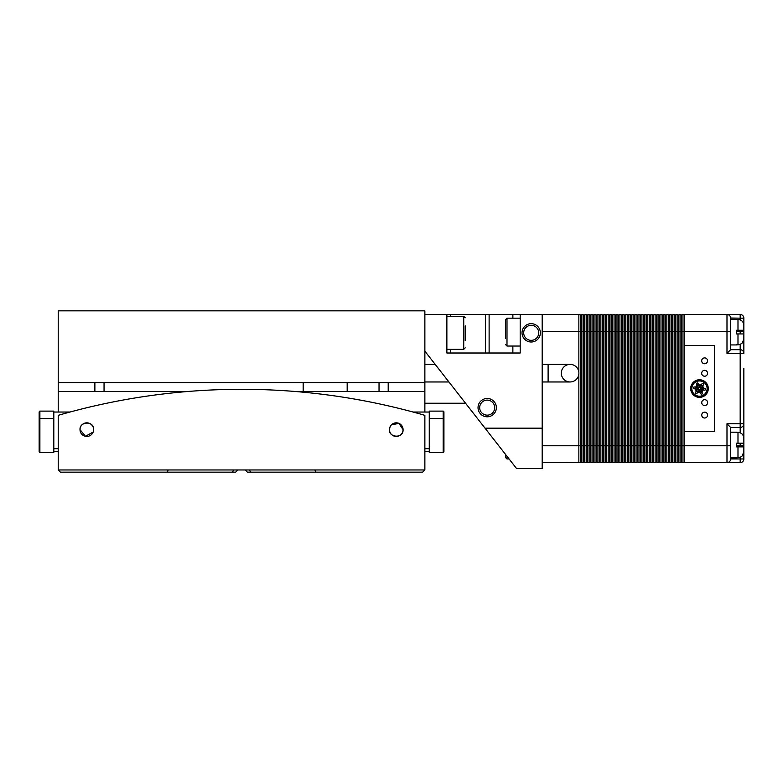 <?xml version="1.0" encoding="UTF-8"?>
<svg xmlns="http://www.w3.org/2000/svg" width="783" height="783" viewBox="0 0 783 783"><rect width="100%" height="100%" fill="white"/><g stroke="black" fill="none" stroke-linecap="round" stroke-linejoin="round"><path stroke-width="1.17" d="M58.216 382.701L424.866 382.701L424.866 310.841L58.216 310.841L58.216 391.5L187.763 391.5M424.866 382.701L424.866 412.034M379.031 382.701L379.031 391.5L424.866 391.5M295.318 391.5L379.031 391.5M104.051 391.5L104.051 382.701M303.168 382.701L303.168 391.5L347.172 391.5L347.172 382.701M390.051 426.882L389.464 429.632C388.446 437.589 403.607 438.999 403.069 429.632A6.802 6.802 0 0 0 396.267 422.83A6.802 6.802 0 0 0 389.464 429.632A6.802 6.802 0 0 0 396.267 436.434A6.802 6.802 0 0 0 403.069 429.632L398.929 423.378L391.441 424.846M93.617 429.632A6.802 6.802 0 0 0 86.815 422.83A6.802 6.802 0 0 0 80.013 429.632A6.802 6.802 0 0 0 86.815 436.434A6.802 6.802 0 0 0 93.617 429.632C94.361 420.686 79.406 421.176 80.013 429.632L85.494 436.297L93.177 432.01M424.866 469.966L58.216 469.966L58.216 415.333A658.503 658.503 0 0 1 424.866 415.333L424.866 469.966L422.663 472.159L247.408 472.159L245.206 469.966L247.037 471.797M236.045 471.797L237.875 469.966L235.673 472.159L60.418 472.159L58.216 469.966M233.765 469.966L232.365 472.159M250.717 472.159L249.317 469.966M314.874 469.966L315.784 472.159M168.208 469.966L167.298 472.159M58.216 391.5L58.216 412.034M58.216 451.634L53.812 451.634M429.26 451.634L424.866 451.634M53.812 412.034L53.812 411.114L39.884 411.114L39.884 452.545L53.812 452.545L53.812 412.034L70.01 412.034M429.26 411.114L429.26 452.545L443.198 452.545L443.198 411.114L429.26 411.114M39.15 451.811L39.884 452.545L39.15 451.811L39.15 411.848L39.884 411.114L39.15 411.848M443.932 411.848L443.198 411.114L443.932 411.848L443.932 451.811L443.198 452.545M53.812 448.698L58.216 448.698M429.26 448.698L424.866 448.698M413.072 412.034L429.26 412.034M505.524 454.414L505.524 457.497L505.524 454.414L505.524 457.497L506.993 458.965L509.087 458.965M465.2 325.855L465.2 340.478M424.866 403.235L465.542 403.235M701.715 415.078A2.936 2.936 0 0 0 704.651 418.014A2.936 2.936 0 0 0 707.578 415.078A2.936 2.936 0 0 0 704.651 412.152A2.936 2.936 0 0 0 701.715 415.078M701.754 402.619A2.936 2.936 0 0 0 704.69 405.545A2.936 2.936 0 0 0 707.617 402.619A2.936 2.936 0 0 0 704.69 399.682A2.936 2.936 0 0 0 701.754 402.619M701.676 373.285A2.936 2.936 0 0 0 704.612 376.222A2.936 2.936 0 0 0 707.548 373.285A2.936 2.936 0 0 0 704.612 370.349A2.936 2.936 0 0 0 701.676 373.285M701.676 360.816A2.936 2.936 0 0 0 704.612 363.752A2.936 2.936 0 0 0 707.548 360.816A2.936 2.936 0 0 0 704.612 357.89A2.936 2.936 0 0 0 701.676 360.816M736.519 344.931L730.647 344.931M743.85 333.94L737.987 333.94L743.85 333.94L743.85 338.824C743.527 342.445 741.57 344.442 737.987 344.804L737.987 333.94L736.519 333.94L736.519 330.269L743.85 330.269L743.85 325.385L743.85 330.269L737.987 330.269L737.987 319.405L730.647 319.268M736.519 457.859L730.647 457.859M736.519 432.196L730.647 432.196M736.519 443.198L736.519 446.868L736.519 443.198L743.85 443.198L743.85 438.314L743.85 443.198L737.987 443.198L737.987 432.333C741.579 432.715 743.537 434.702 743.85 438.314M743.85 368.401L743.85 458.965L743.85 445.762L736.519 445.762M727.133 314.512L726.986 314.502A3.67 3.67 0 0 1 730.647 318.172L730.647 331.366L726.986 331.366L726.986 314.502L740.18 314.502L684.45 314.502L684.45 462.626L726.986 462.626L726.986 423.769L740.18 423.769L740.18 353.368L726.986 353.368L726.986 331.366L682.982 331.366L682.982 315.461A0.734 0.734 0 0 0 682.257 314.727A0.734 0.734 0 0 0 681.523 315.461A0.734 0.734 0 0 0 680.789 314.727A0.734 0.734 0 0 0 680.055 315.461A0.734 0.734 0 0 0 679.321 314.727A0.734 0.734 0 0 0 678.587 315.461L678.587 331.366L678.587 315.461A0.734 0.734 0 0 0 677.853 314.727A0.734 0.734 0 0 0 677.119 315.461A0.734 0.734 0 0 0 676.385 314.727A0.734 0.734 0 0 0 675.651 315.461A0.734 0.734 0 0 0 674.917 314.727A0.734 0.734 0 0 0 674.183 315.461A0.734 0.734 0 0 0 673.449 314.727A0.734 0.734 0 0 0 672.724 315.461A0.734 0.734 0 0 0 671.99 314.727A0.734 0.734 0 0 0 671.256 315.461A0.734 0.734 0 0 0 670.522 314.727A0.734 0.734 0 0 0 669.788 315.461A0.734 0.734 0 0 0 669.054 314.727A0.734 0.734 0 0 0 668.32 315.461A0.734 0.734 0 0 0 667.586 314.727A0.734 0.734 0 0 0 666.852 315.461A0.734 0.734 0 0 0 666.118 314.727A0.734 0.734 0 0 0 665.384 315.461A0.734 0.734 0 0 0 664.65 314.727A0.734 0.734 0 0 0 663.925 315.461A0.734 0.734 0 0 0 663.191 314.727A0.734 0.734 0 0 0 662.457 315.461A0.734 0.734 0 0 0 661.723 314.727A0.734 0.734 0 0 0 660.989 315.461A0.734 0.734 0 0 0 660.255 314.727A0.734 0.734 0 0 0 659.521 315.461A0.734 0.734 0 0 0 658.787 314.727A0.734 0.734 0 0 0 658.053 315.461A0.734 0.734 0 0 0 657.319 314.727A0.734 0.734 0 0 0 656.585 315.461A0.734 0.734 0 0 0 655.851 314.727A0.734 0.734 0 0 0 655.117 315.461A0.734 0.734 0 0 0 654.392 314.727A0.734 0.734 0 0 0 653.658 315.461A0.734 0.734 0 0 0 652.924 314.727A0.734 0.734 0 0 0 652.19 315.461A0.734 0.734 0 0 0 651.456 314.727A0.734 0.734 0 0 0 650.722 315.461A0.734 0.734 0 0 0 649.988 314.727A0.734 0.734 0 0 0 649.254 315.461A0.734 0.734 0 0 0 648.52 314.727A0.734 0.734 0 0 0 647.786 315.461A0.734 0.734 0 0 0 647.052 314.727A0.734 0.734 0 0 0 646.318 315.461A0.734 0.734 0 0 0 645.584 314.727A0.734 0.734 0 0 0 644.859 315.461A0.734 0.734 0 0 0 644.125 314.727A0.734 0.734 0 0 0 643.391 315.461A0.734 0.734 0 0 0 642.657 314.727A0.734 0.734 0 0 0 641.923 315.461A0.734 0.734 0 0 0 641.189 314.727A0.734 0.734 0 0 0 640.455 315.461A0.734 0.734 0 0 0 639.721 314.727A0.734 0.734 0 0 0 638.987 315.461A0.734 0.734 0 0 0 638.253 314.727A0.734 0.734 0 0 0 637.519 315.461A0.734 0.734 0 0 0 636.785 314.727A0.734 0.734 0 0 0 636.05 315.461A0.734 0.734 0 0 0 635.326 314.727A0.734 0.734 0 0 0 634.592 315.461A0.734 0.734 0 0 0 633.858 314.727A0.734 0.734 0 0 0 633.124 315.461A0.734 0.734 0 0 0 632.39 314.727A0.734 0.734 0 0 0 631.656 315.461A0.734 0.734 0 0 0 630.922 314.727A0.734 0.734 0 0 0 630.188 315.461A0.734 0.734 0 0 0 629.454 314.727A0.734 0.734 0 0 0 628.72 315.461A0.734 0.734 0 0 0 627.986 314.727A0.734 0.734 0 0 0 627.252 315.461A0.734 0.734 0 0 0 626.517 314.727A0.734 0.734 0 0 0 625.793 315.461A0.734 0.734 0 0 0 625.059 314.727A0.734 0.734 0 0 0 624.325 315.461A0.734 0.734 0 0 0 623.591 314.727A0.734 0.734 0 0 0 622.857 315.461A0.734 0.734 0 0 0 622.123 314.727A0.734 0.734 0 0 0 621.389 315.461A0.734 0.734 0 0 0 620.655 314.727A0.734 0.734 0 0 0 619.921 315.461A0.734 0.734 0 0 0 619.187 314.727A0.734 0.734 0 0 0 618.453 315.461A0.734 0.734 0 0 0 617.718 314.727A0.734 0.734 0 0 0 616.994 315.461A0.734 0.734 0 0 0 616.26 314.727A0.734 0.734 0 0 0 615.526 315.461A0.734 0.734 0 0 0 614.792 314.727A0.734 0.734 0 0 0 614.058 315.461A0.734 0.734 0 0 0 613.324 314.727A0.734 0.734 0 0 0 612.59 315.461A0.734 0.734 0 0 0 611.856 314.727A0.734 0.734 0 0 0 611.122 315.461A0.734 0.734 0 0 0 610.388 314.727A0.734 0.734 0 0 0 609.654 315.461A0.734 0.734 0 0 0 608.92 314.727A0.734 0.734 0 0 0 608.185 315.461A0.734 0.734 0 0 0 607.461 314.727A0.734 0.734 0 0 0 606.727 315.461A0.734 0.734 0 0 0 605.993 314.727A0.734 0.734 0 0 0 605.259 315.461A0.734 0.734 0 0 0 604.525 314.727A0.734 0.734 0 0 0 603.791 315.461A0.734 0.734 0 0 0 603.057 314.727A0.734 0.734 0 0 0 602.323 315.461A0.734 0.734 0 0 0 601.589 314.727A0.734 0.734 0 0 0 600.855 315.461A0.734 0.734 0 0 0 600.121 314.727A0.734 0.734 0 0 0 599.386 315.461A0.734 0.734 0 0 0 598.652 314.727A0.734 0.734 0 0 0 597.928 315.461A0.734 0.734 0 0 0 597.194 314.727A0.734 0.734 0 0 0 596.46 315.461A0.734 0.734 0 0 0 595.726 314.727A0.734 0.734 0 0 0 594.992 315.461A0.734 0.734 0 0 0 594.258 314.727A0.734 0.734 0 0 0 593.524 315.461A0.734 0.734 0 0 0 592.79 314.727A0.734 0.734 0 0 0 592.056 315.461A0.734 0.734 0 0 0 591.322 314.727A0.734 0.734 0 0 0 590.588 315.461A0.734 0.734 0 0 0 589.853 314.727A0.734 0.734 0 0 0 589.119 315.461A0.734 0.734 0 0 0 588.395 314.727A0.734 0.734 0 0 0 587.661 315.461A0.734 0.734 0 0 0 586.927 314.727A0.734 0.734 0 0 0 586.193 315.461A0.734 0.734 0 0 0 585.459 314.727A0.734 0.734 0 0 0 584.725 315.461A0.734 0.734 0 0 0 583.991 314.727A0.734 0.734 0 0 0 583.257 315.461A0.734 0.734 0 0 0 582.523 314.727A0.734 0.734 0 0 0 581.789 315.461A0.734 0.734 0 0 0 581.055 314.727A0.734 0.734 0 0 0 580.32 315.461A0.734 0.734 0 0 0 579.586 314.727A0.734 0.734 0 0 0 578.862 315.461A0.734 0.734 0 0 1 579.586 314.727A0.734 0.734 0 0 1 580.32 315.461L580.32 445.762L578.862 445.762L578.862 462.626L542.188 462.557M740.18 432.764L740.18 427.43A3.67 3.67 0 0 0 743.85 423.769A3.67 3.67 0 0 1 740.18 427.43L730.647 427.43L730.647 458.965L743.85 458.965A3.67 3.67 0 0 1 740.18 462.626L726.986 462.626A3.67 3.67 0 0 0 730.647 458.965L730.647 459.112M737.987 319.405C741.579 319.787 743.537 321.774 743.85 325.385L743.85 330.269M743.85 446.868L737.987 446.868L743.85 446.868L743.85 451.752C743.527 455.373 741.57 457.37 737.987 457.732L737.987 446.868L743.85 446.868L743.85 451.752L742.157 455.97M730.647 331.366L730.647 349.698L740.18 349.698A3.67 3.67 0 0 1 743.85 353.368A3.67 3.67 0 0 0 740.18 349.698A3.67 3.67 0 0 1 743.85 353.368A3.67 3.67 0 0 0 740.18 349.698L740.18 344.373M542.188 314.58L542.267 364.369M542.267 373.168L542.267 462.626M542.267 314.502L578.862 314.502L578.862 372.238M578.862 374.098L578.862 445.762L542.188 445.762M736.519 331.366L743.85 331.366L743.85 318.172L743.85 353.368A3.67 3.67 0 0 0 740.18 349.698A3.67 3.67 0 0 1 743.85 353.368L740.18 353.368L740.18 349.698M743.85 423.769L740.18 423.769L740.18 427.43A3.67 3.67 0 0 0 743.85 423.769A3.67 3.67 0 0 1 740.18 427.43A3.67 3.67 0 0 0 743.85 423.769A3.67 3.67 0 0 1 740.18 427.43A3.67 3.67 0 0 0 743.85 423.769L743.85 408.736M730.647 349.698L726.986 353.368M730.647 318.015L740.18 318.172L740.18 319.836M740.18 314.502A3.67 3.67 0 0 1 743.85 318.172L740.18 318.172L740.18 314.502A3.67 3.67 0 0 1 743.85 318.172A3.67 3.67 0 0 0 740.18 314.502M730.647 427.43L726.986 423.769M740.18 462.626A3.67 3.67 0 0 0 743.85 458.965A3.67 3.67 0 0 1 740.18 462.626L740.18 457.301M684.45 431.648L714.517 431.648L714.517 345.489L684.45 345.489M736.519 457.732L737.987 457.732M737.987 446.868L736.519 446.868M737.987 432.333L736.519 432.333M736.519 344.804L737.987 344.804M736.519 330.269L736.519 333.94M740.258 344.344L742.137 343.062L743.84 339.156M740.258 457.272L742.137 455.99M684.45 461.676A0.734 0.734 0 0 1 683.716 462.41A0.734 0.734 0 0 1 682.982 461.676A0.734 0.734 0 0 1 682.257 462.41A0.734 0.734 0 0 1 681.523 461.676L681.523 445.762L678.587 445.762L678.587 461.676L678.587 445.762L669.788 445.762L669.788 461.676L669.788 445.762L666.852 445.762L666.852 461.676L666.852 445.762L663.925 445.762L663.925 461.676L663.925 445.762L658.053 445.762L658.053 461.676L658.053 445.762L652.19 445.762L652.19 461.676L652.19 445.762L644.859 445.762L644.859 461.676L644.859 445.762L637.519 445.762L637.519 461.676L637.519 445.762L627.252 445.762L627.252 461.676L627.252 445.762L622.857 445.762L622.857 461.676L622.857 445.762L619.921 445.762L619.921 461.676L619.921 445.762L618.453 445.762L618.453 461.676L618.453 445.762L615.526 445.762L615.526 461.676L615.526 445.762L612.59 445.762L612.59 461.676L612.59 445.762L608.185 445.762L608.185 461.676L608.185 445.762L605.259 445.762L605.259 461.676L605.259 445.762L602.323 445.762L602.323 461.676L602.323 445.762L600.855 445.762L600.855 461.676L600.855 445.762L597.928 445.762L597.928 461.676L597.928 445.762L594.992 445.762L594.992 461.676L594.992 445.762L593.524 445.762L593.524 461.676L593.524 445.762L590.588 445.762L590.588 461.676L590.588 445.762L586.193 445.762L586.193 461.676L586.193 445.762L583.257 445.762L583.257 461.676L583.257 445.762L580.32 445.762L580.32 461.676A0.734 0.734 0 0 1 579.586 462.41A0.734 0.734 0 0 1 578.862 461.676M682.982 461.676L682.982 445.762L681.523 445.762L681.523 315.461A0.734 0.734 0 0 0 680.789 314.727A0.734 0.734 0 0 0 680.055 315.461A0.734 0.734 0 0 0 679.321 314.727A0.734 0.734 0 0 0 678.587 315.461A0.734 0.734 0 0 0 677.853 314.727A0.734 0.734 0 0 0 677.119 315.461A0.734 0.734 0 0 0 676.385 314.727A0.734 0.734 0 0 0 675.651 315.461A0.734 0.734 0 0 0 674.917 314.727A0.734 0.734 0 0 0 674.183 315.461A0.734 0.734 0 0 0 673.449 314.727A0.734 0.734 0 0 0 672.724 315.461A0.734 0.734 0 0 0 671.99 314.727A0.734 0.734 0 0 0 671.256 315.461A0.734 0.734 0 0 0 670.522 314.727A0.734 0.734 0 0 0 669.788 315.461A0.734 0.734 0 0 0 669.054 314.727A0.734 0.734 0 0 0 668.32 315.461A0.734 0.734 0 0 0 667.586 314.727A0.734 0.734 0 0 0 666.852 315.461A0.734 0.734 0 0 0 666.118 314.727A0.734 0.734 0 0 0 665.384 315.461A0.734 0.734 0 0 0 664.65 314.727A0.734 0.734 0 0 0 663.925 315.461A0.734 0.734 0 0 0 663.191 314.727A0.734 0.734 0 0 0 662.457 315.461A0.734 0.734 0 0 0 661.723 314.727A0.734 0.734 0 0 0 660.989 315.461A0.734 0.734 0 0 0 660.255 314.727A0.734 0.734 0 0 0 659.521 315.461A0.734 0.734 0 0 0 658.787 314.727A0.734 0.734 0 0 0 658.053 315.461A0.734 0.734 0 0 0 657.319 314.727A0.734 0.734 0 0 0 656.585 315.461A0.734 0.734 0 0 0 655.851 314.727A0.734 0.734 0 0 0 655.117 315.461A0.734 0.734 0 0 0 654.392 314.727A0.734 0.734 0 0 0 653.658 315.461A0.734 0.734 0 0 0 652.924 314.727A0.734 0.734 0 0 0 652.19 315.461A0.734 0.734 0 0 0 651.456 314.727A0.734 0.734 0 0 0 650.722 315.461A0.734 0.734 0 0 0 649.988 314.727A0.734 0.734 0 0 0 649.254 315.461A0.734 0.734 0 0 0 648.52 314.727A0.734 0.734 0 0 0 647.786 315.461A0.734 0.734 0 0 0 647.052 314.727A0.734 0.734 0 0 0 646.318 315.461A0.734 0.734 0 0 0 645.584 314.727A0.734 0.734 0 0 0 644.859 315.461A0.734 0.734 0 0 0 644.125 314.727A0.734 0.734 0 0 0 643.391 315.461A0.734 0.734 0 0 0 642.657 314.727A0.734 0.734 0 0 0 641.923 315.461A0.734 0.734 0 0 0 641.189 314.727A0.734 0.734 0 0 0 640.455 315.461A0.734 0.734 0 0 0 639.721 314.727A0.734 0.734 0 0 0 638.987 315.461A0.734 0.734 0 0 0 638.253 314.727A0.734 0.734 0 0 0 637.519 315.461A0.734 0.734 0 0 0 636.785 314.727A0.734 0.734 0 0 0 636.05 315.461A0.734 0.734 0 0 0 635.326 314.727A0.734 0.734 0 0 0 634.592 315.461A0.734 0.734 0 0 0 633.858 314.727A0.734 0.734 0 0 0 633.124 315.461A0.734 0.734 0 0 0 632.39 314.727A0.734 0.734 0 0 0 631.656 315.461A0.734 0.734 0 0 0 630.922 314.727A0.734 0.734 0 0 0 630.188 315.461A0.734 0.734 0 0 0 629.454 314.727A0.734 0.734 0 0 0 628.72 315.461A0.734 0.734 0 0 0 627.986 314.727A0.734 0.734 0 0 0 627.252 315.461A0.734 0.734 0 0 0 626.517 314.727A0.734 0.734 0 0 0 625.793 315.461A0.734 0.734 0 0 0 625.059 314.727A0.734 0.734 0 0 0 624.325 315.461A0.734 0.734 0 0 0 623.591 314.727A0.734 0.734 0 0 0 622.857 315.461A0.734 0.734 0 0 0 622.123 314.727A0.734 0.734 0 0 0 621.389 315.461A0.734 0.734 0 0 0 620.655 314.727A0.734 0.734 0 0 0 619.921 315.461A0.734 0.734 0 0 0 619.187 314.727A0.734 0.734 0 0 0 618.453 315.461A0.734 0.734 0 0 0 617.718 314.727A0.734 0.734 0 0 0 616.994 315.461A0.734 0.734 0 0 0 616.26 314.727A0.734 0.734 0 0 0 615.526 315.461A0.734 0.734 0 0 0 614.792 314.727A0.734 0.734 0 0 0 614.058 315.461A0.734 0.734 0 0 0 613.324 314.727A0.734 0.734 0 0 0 612.59 315.461A0.734 0.734 0 0 0 611.856 314.727A0.734 0.734 0 0 0 611.122 315.461A0.734 0.734 0 0 0 610.388 314.727A0.734 0.734 0 0 0 609.654 315.461A0.734 0.734 0 0 0 608.92 314.727A0.734 0.734 0 0 0 608.185 315.461A0.734 0.734 0 0 0 607.461 314.727A0.734 0.734 0 0 0 606.727 315.461A0.734 0.734 0 0 0 605.993 314.727A0.734 0.734 0 0 0 605.259 315.461A0.734 0.734 0 0 0 604.525 314.727A0.734 0.734 0 0 0 603.791 315.461A0.734 0.734 0 0 0 603.057 314.727A0.734 0.734 0 0 0 602.323 315.461A0.734 0.734 0 0 0 601.589 314.727A0.734 0.734 0 0 0 600.855 315.461A0.734 0.734 0 0 0 600.121 314.727A0.734 0.734 0 0 0 599.386 315.461A0.734 0.734 0 0 0 598.652 314.727A0.734 0.734 0 0 0 597.928 315.461A0.734 0.734 0 0 0 597.194 314.727A0.734 0.734 0 0 0 596.46 315.461A0.734 0.734 0 0 0 595.726 314.727A0.734 0.734 0 0 0 594.992 315.461A0.734 0.734 0 0 0 594.258 314.727A0.734 0.734 0 0 0 593.524 315.461A0.734 0.734 0 0 0 592.79 314.727A0.734 0.734 0 0 0 592.056 315.461A0.734 0.734 0 0 0 591.322 314.727A0.734 0.734 0 0 0 590.588 315.461A0.734 0.734 0 0 0 589.853 314.727A0.734 0.734 0 0 0 589.119 315.461A0.734 0.734 0 0 0 588.395 314.727A0.734 0.734 0 0 0 587.661 315.461A0.734 0.734 0 0 0 586.927 314.727A0.734 0.734 0 0 0 586.193 315.461A0.734 0.734 0 0 0 585.459 314.727A0.734 0.734 0 0 0 584.725 315.461A0.734 0.734 0 0 0 583.991 314.727A0.734 0.734 0 0 0 583.257 315.461A0.734 0.734 0 0 0 582.523 314.727A0.734 0.734 0 0 0 581.789 315.461A0.734 0.734 0 0 0 581.055 314.727A0.734 0.734 0 0 0 580.32 315.461M681.523 461.676A0.734 0.734 0 0 1 680.789 462.41A0.734 0.734 0 0 1 680.055 461.676L680.055 315.461M680.055 461.676A0.734 0.734 0 0 1 679.321 462.41A0.734 0.734 0 0 1 678.587 461.676A0.734 0.734 0 0 1 677.853 462.41A0.734 0.734 0 0 1 677.119 461.676L677.119 315.461M677.119 461.676A0.734 0.734 0 0 1 676.385 462.41A0.734 0.734 0 0 1 675.651 461.676L675.651 315.461M675.651 461.676A0.734 0.734 0 0 1 674.917 462.41A0.734 0.734 0 0 1 674.183 461.676L674.183 315.461M674.183 461.676A0.734 0.734 0 0 1 673.449 462.41A0.734 0.734 0 0 1 672.724 461.676L672.724 315.461M672.724 461.676A0.734 0.734 0 0 1 671.99 462.41A0.734 0.734 0 0 1 671.256 461.676L671.256 315.461M671.256 461.676A0.734 0.734 0 0 1 670.522 462.41A0.734 0.734 0 0 1 669.788 461.676A0.734 0.734 0 0 1 669.054 462.41A0.734 0.734 0 0 1 668.32 461.676L668.32 315.461M668.32 461.676A0.734 0.734 0 0 1 667.586 462.41A0.734 0.734 0 0 1 666.852 461.676A0.734 0.734 0 0 1 666.118 462.41A0.734 0.734 0 0 1 665.384 461.676L665.384 315.461M665.384 461.676A0.734 0.734 0 0 1 664.65 462.41A0.734 0.734 0 0 1 663.925 461.676A0.734 0.734 0 0 1 663.191 462.41A0.734 0.734 0 0 1 662.457 461.676L662.457 315.461M662.457 461.676A0.734 0.734 0 0 1 661.723 462.41A0.734 0.734 0 0 1 660.989 461.676L660.989 315.461M660.989 461.676A0.734 0.734 0 0 1 660.255 462.41A0.734 0.734 0 0 1 659.521 461.676L659.521 315.461M659.521 461.676A0.734 0.734 0 0 1 658.787 462.41A0.734 0.734 0 0 1 658.053 461.676A0.734 0.734 0 0 1 657.319 462.41A0.734 0.734 0 0 1 656.585 461.676L656.585 315.461M656.585 461.676A0.734 0.734 0 0 1 655.851 462.41A0.734 0.734 0 0 1 655.117 461.676L655.117 315.461M655.117 461.676A0.734 0.734 0 0 1 654.392 462.41A0.734 0.734 0 0 1 653.658 461.676L653.658 315.461M653.658 461.676A0.734 0.734 0 0 1 652.924 462.41A0.734 0.734 0 0 1 652.19 461.676A0.734 0.734 0 0 1 651.456 462.41A0.734 0.734 0 0 1 650.722 461.676L650.722 315.461M650.722 461.676A0.734 0.734 0 0 1 649.988 462.41A0.734 0.734 0 0 1 649.254 461.676L649.254 315.461M649.254 461.676A0.734 0.734 0 0 1 648.52 462.41A0.734 0.734 0 0 1 647.786 461.676L647.786 315.461M647.786 461.676A0.734 0.734 0 0 1 647.052 462.41A0.734 0.734 0 0 1 646.318 461.676L646.318 315.461M646.318 461.676A0.734 0.734 0 0 1 645.584 462.41A0.734 0.734 0 0 1 644.859 461.676A0.734 0.734 0 0 1 644.125 462.41A0.734 0.734 0 0 1 643.391 461.676L643.391 315.461M643.391 461.676A0.734 0.734 0 0 0 644.125 462.41A0.734 0.734 0 0 0 644.859 461.676A0.734 0.734 0 0 1 644.125 462.41A0.734 0.734 0 0 1 643.391 461.676A0.734 0.734 0 0 1 642.657 462.41A0.734 0.734 0 0 1 641.923 461.676L641.923 315.461M641.923 461.676A0.734 0.734 0 0 1 641.189 462.41A0.734 0.734 0 0 1 640.455 461.676L640.455 315.461M640.455 461.676A0.734 0.734 0 0 1 639.721 462.41A0.734 0.734 0 0 1 638.987 461.676L638.987 315.461M638.987 461.676A0.734 0.734 0 0 1 638.253 462.41A0.734 0.734 0 0 1 637.519 461.676A0.734 0.734 0 0 1 636.785 462.41A0.734 0.734 0 0 1 636.05 461.676L636.05 315.461M636.05 461.676A0.734 0.734 0 0 1 635.326 462.41A0.734 0.734 0 0 1 634.592 461.676L634.592 315.461M634.592 461.676A0.734 0.734 0 0 1 633.858 462.41A0.734 0.734 0 0 1 633.124 461.676L633.124 315.461M633.124 461.676A0.734 0.734 0 0 1 632.39 462.41A0.734 0.734 0 0 1 631.656 461.676L631.656 315.461M631.656 461.676A0.734 0.734 0 0 1 630.922 462.41A0.734 0.734 0 0 1 630.188 461.676L630.188 315.461M630.188 461.676A0.734 0.734 0 0 1 629.454 462.41A0.734 0.734 0 0 1 628.72 461.676L628.72 315.461M628.72 461.676A0.734 0.734 0 0 1 627.986 462.41A0.734 0.734 0 0 1 627.252 461.676A0.734 0.734 0 0 1 626.517 462.41A0.734 0.734 0 0 1 625.793 461.676L625.793 315.461M625.793 461.676A0.734 0.734 0 0 1 625.059 462.41A0.734 0.734 0 0 1 624.325 461.676L624.325 315.461M624.325 461.676A0.734 0.734 0 0 1 623.591 462.41A0.734 0.734 0 0 1 622.857 461.676A0.734 0.734 0 0 1 622.123 462.41A0.734 0.734 0 0 1 621.389 461.676L621.389 315.461M621.389 461.676A0.734 0.734 0 0 1 620.655 462.41A0.734 0.734 0 0 1 619.921 461.676A0.734 0.734 0 0 1 619.187 462.41A0.734 0.734 0 0 1 618.453 461.676A0.734 0.734 0 0 1 617.718 462.41A0.734 0.734 0 0 1 616.994 461.676L616.994 315.461M616.994 461.676A0.734 0.734 0 0 1 616.26 462.41A0.734 0.734 0 0 1 615.526 461.676A0.734 0.734 0 0 1 614.792 462.41A0.734 0.734 0 0 1 614.058 461.676L614.058 315.461M614.058 461.676A0.734 0.734 0 0 1 613.324 462.41A0.734 0.734 0 0 1 612.59 461.676A0.734 0.734 0 0 1 611.856 462.41A0.734 0.734 0 0 1 611.122 461.676L611.122 315.461M611.122 461.676A0.734 0.734 0 0 1 610.388 462.41A0.734 0.734 0 0 1 609.654 461.676L609.654 315.461M609.654 461.676A0.734 0.734 0 0 1 608.92 462.41A0.734 0.734 0 0 1 608.185 461.676A0.734 0.734 0 0 1 607.461 462.41A0.734 0.734 0 0 1 606.727 461.676L606.727 315.461M606.727 461.676A0.734 0.734 0 0 1 605.993 462.41A0.734 0.734 0 0 1 605.259 461.676A0.734 0.734 0 0 1 604.525 462.41A0.734 0.734 0 0 1 603.791 461.676L603.791 315.461M603.791 461.676A0.734 0.734 0 0 1 603.057 462.41A0.734 0.734 0 0 1 602.323 461.676A0.734 0.734 0 0 1 601.589 462.41A0.734 0.734 0 0 1 600.855 461.676A0.734 0.734 0 0 1 600.121 462.41A0.734 0.734 0 0 1 599.386 461.676L599.386 315.461M599.386 461.676A0.734 0.734 0 0 1 598.652 462.41A0.734 0.734 0 0 1 597.928 461.676A0.734 0.734 0 0 1 597.194 462.41A0.734 0.734 0 0 1 596.46 461.676L596.46 315.461M596.46 461.676A0.734 0.734 0 0 1 595.726 462.41A0.734 0.734 0 0 1 594.992 461.676A0.734 0.734 0 0 1 594.258 462.41A0.734 0.734 0 0 1 593.524 461.676A0.734 0.734 0 0 1 592.79 462.41A0.734 0.734 0 0 1 592.056 461.676L592.056 315.461M592.056 461.676A0.734 0.734 0 0 1 591.322 462.41A0.734 0.734 0 0 1 590.588 461.676A0.734 0.734 0 0 1 589.853 462.41A0.734 0.734 0 0 1 589.119 461.676L589.119 315.461M589.119 461.676A0.734 0.734 0 0 1 588.395 462.41A0.734 0.734 0 0 1 587.661 461.676L587.661 315.461M587.661 461.676A0.734 0.734 0 0 1 586.927 462.41A0.734 0.734 0 0 1 586.193 461.676A0.734 0.734 0 0 1 585.459 462.41A0.734 0.734 0 0 1 584.725 461.676L584.725 315.461M584.725 461.676A0.734 0.734 0 0 1 583.991 462.41A0.734 0.734 0 0 1 583.257 461.676A0.734 0.734 0 0 1 582.523 462.41A0.734 0.734 0 0 1 581.789 461.676L581.789 315.461M581.789 461.676A0.734 0.734 0 0 1 581.055 462.41A0.734 0.734 0 0 1 580.32 461.676M730.647 445.762L682.982 445.762L682.982 331.366L669.788 331.366L669.788 315.461M669.788 445.762L669.788 331.366L666.852 331.366L666.852 315.461M666.852 445.762L666.852 331.366L663.925 331.366L663.925 315.461M663.925 445.762L663.925 331.366L658.053 331.366L658.053 315.461M658.053 445.762L658.053 331.366L652.19 331.366L652.19 315.461M652.19 445.762L652.19 331.366L644.859 331.366L644.859 315.461M644.859 445.762L644.859 331.366L637.519 331.366L637.519 315.461M637.519 445.762L637.519 331.366L627.252 331.366L627.252 315.461M627.252 445.762L627.252 331.366L622.857 331.366L622.857 315.461M622.857 445.762L622.857 331.366L619.921 331.366L619.921 315.461M619.921 445.762L619.921 331.366L618.453 331.366L618.453 315.461M618.453 445.762L618.453 331.366L615.526 331.366L615.526 315.461M615.526 445.762L615.526 331.366L612.59 331.366L612.59 315.461M612.59 445.762L612.59 331.366L608.185 331.366L608.185 315.461M608.185 445.762L608.185 331.366L605.259 331.366L605.259 315.461M605.259 445.762L605.259 331.366L602.323 331.366L602.323 315.461M602.323 445.762L602.323 331.366L600.855 331.366L600.855 315.461M600.855 445.762L600.855 331.366L597.928 331.366L597.928 315.461M597.928 445.762L597.928 331.366L594.992 331.366L594.992 315.461M594.992 445.762L594.992 331.366L593.524 331.366L593.524 315.461M593.524 445.762L593.524 331.366L590.588 331.366L590.588 315.461M590.588 445.762L590.588 331.366L586.193 331.366L586.193 315.461M586.193 445.762L586.193 331.366L583.257 331.366L583.257 315.461M682.982 315.461A0.734 0.734 0 0 1 683.716 314.727A0.734 0.734 0 0 1 684.45 315.461A0.734 0.734 0 0 0 683.716 314.727A0.734 0.734 0 0 0 682.982 315.461A0.734 0.734 0 0 0 682.257 314.727A0.734 0.734 0 0 0 681.523 315.461M678.587 331.366L678.587 445.762M542.188 331.366L583.257 331.366L583.257 445.762M505.524 338.452L505.524 319.64L506.993 318.172L506.993 346.037L505.524 344.569M494.709 407.63A7.517 7.517 0 0 0 487.192 400.113A7.517 7.517 0 0 0 479.676 407.63A7.517 7.517 0 0 0 487.192 415.147A7.517 7.517 0 0 0 494.709 407.63M496.363 407.63A9.171 9.171 0 0 0 487.192 398.469A9.171 9.171 0 0 0 478.031 407.63A9.171 9.171 0 0 0 487.192 416.801A9.171 9.171 0 0 0 496.363 407.63M540.358 332.834A9.171 9.171 0 0 0 531.197 323.673A9.171 9.171 0 0 0 522.026 332.834A9.171 9.171 0 0 0 531.197 342.005A9.171 9.171 0 0 0 540.358 332.834M538.714 332.834A7.517 7.517 0 0 0 531.197 325.317A7.517 7.517 0 0 0 523.68 332.834A7.517 7.517 0 0 0 531.197 340.351A7.517 7.517 0 0 0 538.714 332.834M446.868 314.502L446.868 353.006L520.196 353.006L520.196 314.502L424.866 314.502M520.196 314.502L542.188 314.502L542.188 428.164L485.02 428.164L424.866 351.166M542.188 428.164L542.188 468.498L516.535 468.498L485.02 428.164M700.433 393.732L701.03 392.293L702.468 392.89L701.871 394.329L700.433 393.732M699.454 391.363L700.051 389.924L701.48 390.511L700.893 391.95L699.454 391.363M703.555 389.66C703.741 388.172 704.416 387.888 705.591 388.818C705.414 390.296 704.739 390.58 703.555 389.66L701.03 392.293L697.036 391.774M705.591 388.818L705.669 389.376M701.01 389.317C701.196 387.839 701.871 387.556 703.046 388.476C702.87 389.963 702.194 390.247 701.01 389.317L700.942 388.76L700.041 389.924L698.593 389.728L698.935 390.179C698.759 391.666 698.084 391.95 696.909 391.02C697.085 389.543 697.761 389.259 698.935 390.179M703.046 388.476L703.124 389.043M701.597 384.913C701.774 383.425 702.449 383.151 703.623 384.071C703.447 385.559 702.772 385.843 701.597 384.913L703.516 388.417L703.232 390.051M700.031 386.949C700.208 385.461 700.883 385.187 702.067 386.107C701.881 387.595 701.206 387.879 700.031 386.949L700.844 389.112M696.508 384.247L697.095 382.809L698.534 383.406L697.937 384.844L696.508 384.247M697.487 386.616L698.084 385.177L699.522 385.774L698.925 387.213L697.487 386.616M693.376 388.319C693.562 386.831 694.237 386.548 695.412 387.477C695.235 388.965 694.56 389.249 693.376 388.319L693.307 387.751M695.412 387.477L697.937 384.844L701.372 385.001L702.645 386.068M695.921 388.652C696.107 387.164 696.782 386.89 697.956 387.81C697.78 389.298 697.105 389.582 695.921 388.652L695.852 388.094M697.956 387.81L698.035 388.378L698.925 387.213L700.638 387.663M695.343 393.066C695.519 391.578 696.204 391.294 697.379 392.214C697.203 393.702 696.527 393.986 695.343 393.066L695.695 393.516M696.322 391.069L697.379 392.214M706.941 385.481A8.065 8.065 0 0 0 696.4 381.115A8.065 8.065 0 0 0 692.035 391.657A8.065 8.065 0 0 0 702.576 396.022A8.065 8.065 0 0 0 706.941 385.481M691.36 391.94A8.799 8.799 0 0 0 702.86 396.697A8.799 8.799 0 0 0 707.617 385.197A8.799 8.799 0 0 0 696.116 380.44A8.799 8.799 0 0 0 691.36 391.94M706.53 385.647A7.624 7.624 0 0 0 696.567 381.527A7.624 7.624 0 0 0 692.436 391.49A7.624 7.624 0 0 0 702.41 395.611A7.624 7.624 0 0 0 706.53 385.647M692.103 391.627A7.996 7.996 0 0 0 702.547 395.953A7.996 7.996 0 0 0 706.873 385.5A7.996 7.996 0 0 0 696.42 381.184A7.996 7.996 0 0 0 692.103 391.627M578.911 373.168A8.799 8.799 0 0 1 570.112 381.967A8.799 8.799 0 0 1 561.303 373.168A8.799 8.799 0 0 1 570.112 364.369A8.799 8.799 0 0 1 578.911 373.168M388.202 382.701L388.202 391.5M94.88 382.701L94.88 391.5M506.993 456.293L506.993 458.965L505.524 457.497M465.2 347.867L463.732 349.335L463.732 316.332L446.868 316.332M740.18 333.94L740.18 330.269M740.18 446.868L740.18 443.198M512.865 353.006L512.865 346.037M512.865 318.172L512.865 314.502M450.528 353.006L450.528 349.335M450.528 316.332L450.528 314.502M485.46 353.006L485.46 314.502M489.121 353.006L489.121 314.502M542.188 381.967L548.11 381.967L548.11 364.369L570.112 364.369M443.932 419.179L443.198 418.445L429.26 418.445M39.15 419.179L39.884 418.445L53.812 418.445M463.732 349.335L446.868 349.335M463.732 316.332L465.2 317.8M506.993 346.037L520.196 346.037M506.993 318.172L520.196 318.172M695.451 388.642L695.676 387.233M696.459 385.892L697.555 385.021M700.061 384.57L700.854 384.776M702.86 386.352L703.437 387.742M703.144 390.267L702.42 391.334M698.162 387.937L698.328 389.474M698.465 387.507L699.141 387.145M698.886 387.223L699.982 387.184M701.02 392.293L700.071 392.557M698.681 392.518L697.379 392.009M697.536 392.097L696.43 391.197M695.568 389.533L695.451 388.466M696.312 386.078L696.88 385.49M697.839 384.884L698.328 384.698M699.248 384.541L700.746 384.737M702.782 386.244L703.349 387.399M698.622 389.748L698.045 388.828M702.508 391.236L701.411 392.107M701.568 392.019L700.227 392.528M695.744 390.071L695.519 389.278M695.47 388.153L695.558 387.634M695.881 386.753L696.801 385.559M699.121 384.551L700.413 384.639M700.501 389.621L698.984 389.944M699.082 389.973L698.426 389.582M703.31 387.282L703.516 388.671M703.516 388.495L703.291 389.905M698.916 392.557L698.123 392.361M696.116 390.786L695.539 389.386M695.823 386.871L696.547 385.804M700.912 388.211L700.805 389.2M697.947 384.835L698.906 384.58M700.286 384.61L701.588 385.128M701.441 385.04L702.547 385.941M702.654 391.06L702.087 391.647M701.137 392.244L700.638 392.43M699.718 392.596L698.221 392.4M696.185 390.893L695.627 389.728M697.027 391.764L695.451 388.72L695.735 387.076M697.408 385.109L698.739 384.6M703.232 387.066L703.457 387.849M703.496 388.975L703.408 389.503M703.085 390.374L702.175 391.578M699.845 392.586L698.563 392.489M548.11 381.967L570.112 381.967M424.866 381.967L448.923 381.967M424.866 364.369L435.182 364.369M542.188 364.369L548.11 364.369"/></g></svg>
